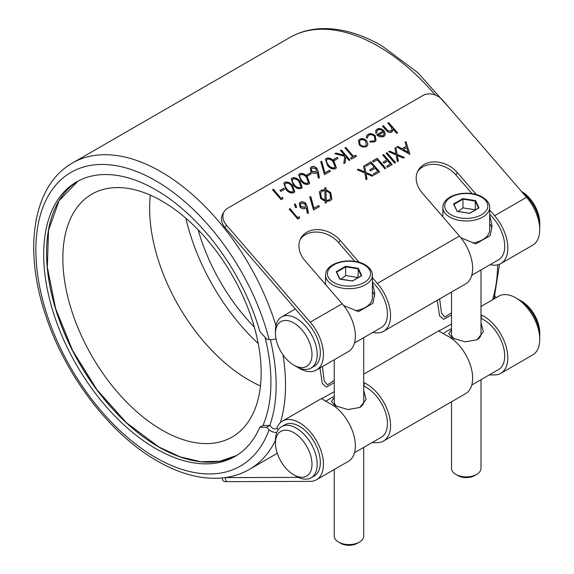 <?xml version="1.0" encoding="UTF-8"?>
<svg xmlns="http://www.w3.org/2000/svg" width="574" height="574" viewBox="0 0 574 574"><rect width="100%" height="100%" fill="white"/><g stroke="black" fill="none" stroke-linecap="round" stroke-linejoin="round"><path stroke-width="0.86" d="M359.41 542.1L357.322 543.305A11.796 6.809 180 0 1 340.647 543.305L338.56 542.1A14.745 8.51 0 0 0 359.41 542.1A14.745 8.51 0 0 0 363.722 536.08L363.722 447.383M476.678 474.397L474.598 475.602A11.796 6.809 180 0 1 457.916 475.602L455.828 474.397A14.745 8.51 0 0 0 476.678 474.397A14.745 8.51 0 0 0 480.998 468.377L480.998 379.679M334.24 469.496L334.24 536.08A14.745 8.51 0 0 0 338.56 542.1L340.647 543.305M334.24 359.769L334.24 401.671A14.745 8.51 0 0 0 337.125 406.729M458.124 211.476L462.953 207.881L475.279 209.79L475.279 201.065L462.953 199.156L462.838 198.618L475.581 200.591L475.279 201.065L478.544 208.089M472.825 243.017A23.405 13.511 0 0 0 489.658 230.052L489.658 207.479A23.405 13.511 180 0 1 475.207 219.964A23.405 13.511 180 0 1 449.707 217.037A23.405 13.511 180 0 1 442.855 207.479L442.855 216.836M476.865 339.873A14.745 8.51 0 0 0 480.998 333.968L480.998 269.952M480.998 322.674L483.351 331.794L477.066 339.758L465.17 341.853L452.427 338.021L448.739 333.738L451.516 329.849M451.516 292.058L451.516 333.968A14.745 8.51 0 0 0 454.4 339.026M363.722 390.377L366.076 399.497L359.79 407.468L347.901 409.563L335.159 405.725L331.471 401.448L334.24 397.552M374.628 296.127A25.801 14.895 0 0 0 372.39 291.484M343.604 305.483L358.528 311.596L372.949 303.266L374.779 293.171L372.39 282.86M491.896 228.416A25.801 14.895 0 0 0 489.658 223.781M460.872 237.779L475.803 243.885L490.225 235.562L492.054 225.467L489.658 215.157M521.501 301.149L518.896 299.642L521.501 301.149A25.816 14.902 60 0 1 539.761 332.769L539.761 335.776A29.504 17.033 -120 0 0 518.896 299.642L518.896 299.642A29.504 17.033 -120 0 0 517.296 298.789M539.696 337.591A29.504 17.033 -120 0 0 539.761 335.776M296.342 476.312L293.737 474.806A25.816 14.902 -120 0 0 311.991 464.266A25.816 14.902 -120 0 0 293.737 432.645A25.816 14.902 -120 0 0 275.484 443.185A25.816 14.902 -120 0 0 293.737 474.806L296.342 476.312A29.504 17.033 60 0 0 311.094 477.769A29.504 17.033 60 0 0 315.614 454.134A29.504 17.033 60 0 0 296.342 428.132A29.504 17.033 60 0 0 281.59 426.676A29.504 17.033 60 0 0 275.484 440.179L275.484 443.185M521.501 191.422L521.501 191.422A25.816 14.902 60 0 1 539.761 223.042L539.761 226.048A29.504 17.033 -120 0 0 521.852 191.867M539.696 227.864A29.504 17.033 -120 0 0 539.761 226.048M296.342 366.585L293.737 365.078A25.816 14.902 -120 0 0 311.991 354.538A25.816 14.902 -120 0 0 293.737 322.918A25.816 14.902 -120 0 0 275.484 333.458A25.816 14.902 -120 0 0 293.737 365.078L296.342 366.585A29.504 17.033 60 0 0 311.094 368.049A29.504 17.033 60 0 0 315.614 344.407A29.504 17.033 60 0 0 296.342 318.405A29.504 17.033 60 0 0 281.59 316.948A29.504 17.033 60 0 0 275.484 330.452L275.484 333.458M260.474 385.936A140.235 80.963 60 0 1 248.786 379.988A140.235 80.963 60 0 1 150.316 195.138M162.004 430.084A140.235 80.963 60 0 1 70.394 306.516A140.235 80.963 60 0 1 91.89 194.141A140.235 80.963 60 0 1 162.004 201.087A140.235 80.963 60 0 1 253.615 324.662A140.235 80.963 60 0 1 232.118 437.029A140.235 80.963 60 0 1 162.004 430.084M258.243 343.582A154.793 89.372 60 0 1 185.883 218.242M254.347 327.173A140.235 80.963 60 0 1 198.138 229.822M451.516 314.983L443.652 319.395L439.555 315.844L437.23 300.31M439.648 298.911L441.485 313.131L444.764 317.106L451.516 312.737M334.24 382.686L326.376 387.106L322.279 383.547L319.962 368.013M322.38 366.614L324.217 380.842L327.496 384.817L334.24 380.44M372.39 277.687L377.348 283.434A33.909 19.573 60 0 1 383.525 331.313L465.614 283.915A33.909 19.573 -120 0 0 459.437 236.043L422.184 192.9A24.876 19.286 -149.8 0 1 418.274 170.234A24.876 19.286 -149.8 0 1 424.064 164.544A24.876 19.286 -149.8 0 1 457.37 172.587L476.334 194.557M417.628 171.475A24.876 19.286 -149.8 0 1 422.658 166.962A24.876 19.286 -149.8 0 1 455.964 175.005L457.37 172.587M489.658 209.984L494.616 215.731L526.545 197.298L442.726 100.235A14.745 11.43 30.2 0 0 422.995 95.463L227.541 208.312A14.745 11.43 30.2 0 0 224.111 211.684A14.745 11.43 30.2 0 0 226.429 225.116L310.24 322.179A33.909 19.573 60 0 1 316.425 370.058L348.346 351.625A33.909 19.573 -120 0 0 342.169 303.746L304.916 260.61A24.876 19.286 -149.8 0 1 301.006 237.937A24.876 19.286 -149.8 0 1 306.789 232.255A24.876 19.286 -149.8 0 1 340.095 240.298L359.066 262.261M300.36 239.179A24.876 19.286 -149.8 0 1 305.382 234.666A24.876 19.286 -149.8 0 1 338.689 242.709L340.095 240.298M225.022 477.625L226.429 481.658L310.24 481.371A33.909 19.573 -120 0 0 316.425 479.778A33.909 19.573 -120 0 0 321.619 452.613A33.909 19.573 -120 0 0 299.47 422.729A33.909 19.573 -120 0 0 282.516 421.051A33.909 19.573 -120 0 0 276.797 428.319L278.275 429.754M316.425 479.778L348.346 461.353A33.909 19.573 -120 0 0 353.541 434.181A33.909 19.573 -120 0 0 331.392 404.304A33.909 19.573 -120 0 0 328.916 403.02L321.634 398.722L334.24 391.683M354.502 452.714L381.323 437.223A29.504 17.033 60 0 0 385.85 413.581A29.504 17.033 60 0 0 366.571 387.586A29.504 17.033 60 0 0 364.103 386.331L364.103 382.707A33.909 19.573 60 0 1 366.571 383.992A33.909 19.573 60 0 1 388.727 413.868A33.909 19.573 60 0 1 383.525 441.04A33.909 19.573 60 0 1 377.348 442.626L371.938 442.647M383.525 441.04L465.614 393.642A33.909 19.573 -120 0 0 470.816 366.477A33.909 19.573 -120 0 0 448.667 336.594A33.909 19.573 -120 0 0 446.192 335.316L438.902 331.019L451.516 323.98M471.771 385.003L498.598 369.52A29.504 17.033 60 0 0 503.118 345.878A29.504 17.033 60 0 0 483.846 319.883A29.504 17.033 60 0 0 481.371 318.62L481.371 315.004A33.909 19.573 60 0 1 483.846 316.281A33.909 19.573 60 0 1 505.995 346.165A33.909 19.573 60 0 1 500.801 373.33A33.909 19.573 60 0 1 494.616 374.922L489.206 374.937M500.801 373.33L532.722 354.904A33.909 19.573 -120 0 0 537.917 327.732A33.909 19.573 -120 0 0 515.768 297.856A33.909 19.573 -120 0 0 498.813 296.177L480.998 306.459M276.89 432.279A7.369 5.41 -160.2 0 1 269.098 429.704L266.63 427.3L259.843 427.207L263.322 425.406L269.758 425.499L272.219 427.895A2.949 2.167 19.8 0 0 276.281 428.62L276.797 428.319M259.843 427.207A158.474 91.496 60 0 1 234.988 456.445A158.474 91.496 60 0 1 155.748 448.595A158.474 91.496 60 0 1 52.22 308.941A158.474 91.496 60 0 1 76.514 181.951A158.474 91.496 60 0 1 155.748 189.8A158.474 91.496 60 0 1 259.843 331.392L266.63 339.126L269.098 339.571A7.369 2.64 -14.3 0 0 276.015 338.818M311.094 368.049L314.222 366.241A29.504 17.033 -120 0 0 308.181 323.829L225.022 227.526A14.745 11.43 -149.8 0 1 222.705 214.095L224.111 211.684M354.502 342.987L381.323 327.496A29.504 17.033 -120 0 0 375.281 285.084L372.39 281.734M471.771 275.276L498.598 259.792A29.504 17.033 -120 0 0 492.557 217.381L489.658 214.023M311.094 477.769L314.222 475.968A29.504 17.033 -120 0 0 318.742 452.326A29.504 17.033 -120 0 0 299.47 426.331A29.504 17.033 -120 0 0 284.718 424.868L281.59 426.676M298.372 477.367L225.058 477.618M293.422 185.129L291.255 178.909L292.223 177.962C295.23 177.222 297.813 178.349 299.98 181.341L302.218 187.562L301.285 188.459C298.265 189.226 295.639 188.121 293.422 185.129M306.71 174.97L310.426 172.824L311.309 173.85L307.599 175.996L306.71 174.97M316.884 168.282L318.312 171.805L319.366 178.026L318.233 177.868L317.3 172.358L316.382 173.032C314.487 173.886 312.679 173.448 310.964 171.726L310.297 167.938L311.338 166.926C313.275 166.058 315.126 166.51 316.884 168.282L318.197 172.006L319.209 178.005M333.444 159.536L337.16 157.391L338.043 158.417L334.326 160.562L333.444 159.536M340.468 150.488L341.336 149.986L349.961 159.974L349.092 160.476L345.813 156.673L345.067 162.801L343.833 163.511L344.709 156.293L334.843 153.739L335.991 153.071L344.63 155.31L340.468 150.488M345.792 147.418L353.534 156.379L355.636 155.167L356.519 156.193L351.446 159.12L350.563 158.094L352.666 156.881L344.924 147.92L345.792 147.418L353.534 156.379M366.621 140.831L367.891 143.974L367.489 145.545L366.248 146.736L362.531 147.08L359.324 145.043L358.463 140.386L359.726 139.181C362.122 138.083 364.418 138.635 366.621 140.831L367.891 143.974M387.873 123.123L388.734 122.621L397.581 132.867L396.713 133.369L392.982 129.042L392.609 131.116L391.597 132.099C389.38 132.895 387.436 132.171 385.764 129.925L382.549 126.194L383.418 125.699L387.916 130.728L390.98 131.116L391.762 130.363L391.705 127.801L387.873 123.123M297.77 217.553L299.255 216.699L299.578 218.048L297.791 219.081L289.167 209.094L290.035 208.592L297.655 217.761L299.255 216.699M294.462 204.114L295.366 204.035L296.672 207.444L295.402 207.515L294.462 204.114M305.928 203.591L307.355 207.114L308.41 213.334L307.269 213.176L306.337 207.673L305.418 208.34C303.531 209.194 301.723 208.764 300.001 207.035L299.341 203.246L300.374 202.235C302.311 201.366 304.163 201.818 305.928 203.591L307.233 207.314L308.252 213.313M405.997 141.642L409.915 154.349L396.835 146.93L397.775 146.384L401.972 148.766L406.342 146.241L405.05 142.187L405.997 141.642L409.872 154.32M326.276 203.06L325.164 202.988L325.121 201.295L320.601 198.461L319.424 191.888L321.117 190.267L324.855 189.499L324.812 187.698L325.932 187.77L325.975 189.671L330.681 192.52L331.901 199.085L330.172 200.771L326.24 201.531L326.276 203.06M314.086 208.14L318.563 205.549L319.445 206.575L313.504 210.005L309.738 196.832L310.85 196.825L313.971 208.34L318.563 205.549M382.937 131.152C381.38 129.581 379.751 129.179 378.036 129.954L376.996 130.972L376.766 132.989L375.64 133.01L375.87 130.327L377.154 129.114C379.522 128.038 381.789 128.612 383.949 130.829L385.24 133.728L384.874 135.521L383.662 136.684L379.579 136.885L376.623 134.797L382.937 131.152L376.702 134.883M364.598 165.542L365.846 172.458L373.1 175.601L372.096 176.182L366.04 173.556L367.044 179.095L366.04 179.676L364.842 173.032L357.293 169.761L358.298 169.179L364.648 171.935L363.6 166.123L364.598 165.542L365.846 172.458M365.523 165.011L370.969 161.861L379.593 171.848L374.148 174.998L373.265 173.972L377.843 171.325L375.188 168.254L370.61 170.901L369.728 169.875L374.305 167.228L370.991 163.389L366.413 166.03L365.523 165.011M372.576 160.935L377.161 158.295L385.785 168.282L384.917 168.778L377.175 159.816L373.466 161.961L372.576 160.935M382.729 155.073L383.597 154.578L392.221 164.566L387.515 167.278L386.632 166.252L390.471 164.042L387.816 160.964L383.977 163.181L383.095 162.155L386.926 159.945L382.729 155.073M386.072 153.15L386.933 152.648L395.558 162.636L394.697 163.138L386.072 153.15M395.909 147.468L397.158 154.377L404.412 157.527L403.407 158.101L397.351 155.475L398.356 161.021L397.351 161.595L396.153 154.958L388.605 151.68L389.61 151.106L395.96 153.861L394.912 148.042L395.909 147.468L397.158 154.377M375.252 135.787L376.049 140.53L374.614 141.907L369.907 142.058L370.23 141.175L373.904 140.974L375.016 139.92L374.456 136.368C372.655 134.653 370.818 134.273 368.924 135.213L367.826 136.268L367.468 137.975L366.32 137.896L366.7 135.694L368.164 134.309C370.589 133.096 372.957 133.591 375.252 135.787L375.992 140.63M327.575 165.412L325.415 159.192L326.376 158.245C329.383 157.506 331.973 158.632 334.133 161.624L336.378 167.838L335.446 168.742C332.418 169.509 329.799 168.397 327.575 165.412M325.049 172.824L329.519 170.241L330.409 171.267L324.468 174.697L320.694 161.524L321.813 161.516L324.934 173.025L329.519 170.241M300.848 180.846L298.681 174.625L299.65 173.678C302.656 172.939 305.239 174.066 307.406 177.057L309.644 183.271L308.712 184.175C305.684 184.943 303.065 183.831 300.848 180.846M285.996 189.42L283.836 183.199L284.797 182.252C287.804 181.513 290.387 182.64 292.553 185.632L294.792 191.845L293.859 192.749C290.839 193.517 288.213 192.405 285.996 189.42M279.983 190.403L283.692 188.258L284.575 189.284L280.865 191.429L279.983 190.403M281.131 198.181L282.616 197.32L282.939 198.676L281.152 199.702L272.528 189.714L273.396 189.219L281.016 198.382L282.616 197.32M472.043 193.625L455.964 175.005M354.768 261.328L338.689 242.709M494.616 215.731A33.909 19.573 60 0 1 500.801 263.609A33.909 19.573 60 0 1 490.239 264.614M383.525 331.313A33.909 19.573 60 0 1 372.971 332.324M316.425 370.058A33.909 19.573 60 0 1 297.942 367.439M526.545 197.298A33.909 19.573 60 0 1 532.722 245.177L500.801 263.609M496.28 297.641L494.86 296.249M270.347 339.693A165.843 95.75 60 0 1 269.758 425.499L266.63 427.3M226.429 481.658A14.745 3.781 160.8 0 1 222.927 480.481L222.052 477.97M396.95 146.994L397.775 146.384M397.66 146.585L401.972 148.766M401.85 148.967L406.342 146.241M405.086 142.302L405.875 141.843M403.307 149.527L408.186 152.562L406.758 147.532L403.307 149.527L408.308 152.361M319.366 191.989L321.117 190.267M321.002 190.468L324.855 189.499M324.819 187.913L325.932 187.77M325.81 187.971L325.975 189.671M325.853 189.872L330.681 192.52M330.559 192.721L331.837 199.185M326.154 203.053L326.24 201.531M320.529 192.799L321.332 198.138L324.977 200.391L324.877 190.575L322.107 191.228L320.586 192.699L321.447 197.937L325.092 200.19M329.132 199.967L330.689 198.353L329.828 193.043L325.996 190.747L326.097 200.62L329.132 199.967L330.631 198.453M326.097 200.62L329.246 199.766M325.996 190.747L326.219 200.419M318.448 205.75L319.252 206.69M309.795 197.033L310.85 196.825M310.735 197.026L313.971 208.34M299.284 203.354L300.374 202.235M300.259 202.435C302.197 201.567 304.048 202.019 305.813 203.792M300.403 204.122L300.704 206.683L304.6 207.415L305.404 206.604M300.819 206.482L304.715 207.214L305.468 206.511L305.031 204.057L301.214 203.289L300.453 204.021L300.704 206.683M294.519 204.301L295.366 204.035M295.251 204.236L296.485 207.458M299.14 216.9L299.427 218.134M289.246 209.18L290.035 208.592M289.913 208.793L297.655 217.761M387.945 123.216L388.734 122.621M388.62 122.822L397.387 132.981M392.544 131.216L392.982 129.042M382.628 126.287L383.418 125.699M383.296 125.9L387.916 130.728M387.794 130.929L390.98 131.116M390.858 131.317L391.698 130.456M376.939 131.08L376.623 132.989M375.812 130.427L377.154 129.114M377.039 129.315C379.407 128.239 381.674 128.813 383.834 131.03L383.949 130.829M383.834 131.03L385.24 133.728M385.125 133.936L384.817 135.622M382.722 136.016L384.071 134.079L383.619 132.099L378.266 135.191L382.722 136.016L383.719 135.019M378.266 135.191L382.844 135.816M365.724 172.659L372.849 175.744M366.901 179.181L366.04 173.556M357.43 169.818L358.298 169.179M358.176 169.38L364.648 171.935M363.622 166.245L364.483 165.743M365.602 165.097L370.969 161.861M370.854 162.069L379.4 171.963M373.344 174.058L377.843 171.325M369.807 169.961L374.305 167.228M372.655 161.021L377.161 158.295M377.039 158.496L385.592 168.39M382.808 155.167L383.597 154.578M383.475 154.779L392.02 164.673M386.711 166.345L390.471 164.042M383.167 162.248L386.926 159.945M386.144 153.236L386.933 152.648M386.819 152.849L395.364 162.743M397.036 154.578L404.161 157.671M398.213 161.1L397.351 155.475M388.741 151.737L389.61 151.106M389.488 151.306L395.96 153.861M394.934 148.164L395.795 147.669M370.115 141.376L373.904 140.974M373.789 141.175L374.951 140.02M367.769 136.368L367.346 137.961M366.643 135.794L368.164 134.309M368.049 134.51C370.474 133.297 372.835 133.792 375.138 135.988M367.776 144.174L367.425 145.645M358.406 140.487L359.726 139.181M359.604 139.382C362 138.284 364.303 138.836 366.506 141.032M359.489 141.111L360.063 144.741C361.742 146.413 363.507 146.844 365.358 146.04L366.327 145.057M360.185 144.54C361.864 146.205 363.629 146.643 365.48 145.839L366.391 144.957L365.753 141.326C364.081 139.654 362.33 139.238 360.501 140.078L359.539 141.01L360.063 144.741M353.412 156.58L355.636 155.167M355.521 155.367L356.325 156.3M350.635 158.187L352.666 156.881M345.003 148.006L345.677 147.618M340.547 150.582L341.336 149.986M341.221 150.187L349.767 160.089M344.974 162.858L345.813 156.673M335.001 153.782L335.991 153.071M335.876 153.272L344.63 155.31M333.523 159.622L337.16 157.391M337.038 157.592L337.849 158.524M325.365 159.285L326.376 158.245M326.262 158.446C329.268 157.707 331.851 158.833 334.018 161.825L334.133 161.624M334.018 161.825L336.314 167.938M326.527 160.031L326.527 162.392L328.328 165.118C330.007 167.443 332.037 168.383 334.412 167.938L335.101 167.213M334.534 167.73L335.166 167.12L333.272 162.126C331.629 159.759 329.62 158.811 327.237 159.285L326.584 159.931L326.642 162.191L328.45 164.917C330.129 167.242 332.159 168.182 334.534 167.73L334.412 167.938M329.404 170.442L330.215 171.375M320.751 161.725L321.813 161.516M321.698 161.717L324.934 173.025M310.24 168.038L311.338 166.926M311.223 167.127C313.153 166.259 315.004 166.711 316.769 168.483M311.359 168.813L311.66 171.375L315.564 172.107L316.367 171.296M311.782 171.174L315.678 171.906L316.425 171.203L315.987 168.742L312.177 167.974L311.417 168.713L311.66 171.375M306.789 175.056L310.426 172.824M310.312 173.025L311.115 173.958M298.631 174.718L299.65 173.678M299.528 173.879C302.534 173.14 305.124 174.266 307.284 177.258L307.406 177.057M307.284 177.258L309.58 183.371M299.793 175.465L299.793 177.825L301.594 180.552C303.28 182.876 305.311 183.816 307.686 183.371L308.367 182.647M307.8 183.163L308.432 182.554L306.545 177.56C304.902 175.192 302.885 174.245 300.503 174.718L299.85 175.364L299.915 177.624L301.716 180.351C303.395 182.675 305.425 183.615 307.8 183.163L307.686 183.371M291.205 179.009L292.223 177.962M292.101 178.162C295.108 177.423 297.698 178.55 299.865 181.549L299.98 181.341M299.865 181.549L302.154 187.655M292.374 179.755L292.367 182.116L294.175 184.835C295.854 187.167 297.884 188.107 300.259 187.655L300.948 186.937M300.374 187.454L301.006 186.837L299.119 181.85C297.476 179.483 295.459 178.536 293.077 179.002L292.424 179.648L292.489 181.915L294.29 184.634C295.969 186.966 297.999 187.906 300.374 187.454L300.259 187.655M283.778 183.293L284.797 182.252M284.682 182.453C287.682 181.714 290.272 182.841 292.439 185.833L292.553 185.632M292.439 185.833L294.735 191.946M284.948 184.039L284.941 186.399L286.749 189.126C288.428 191.451 290.458 192.39 292.833 191.946L293.522 191.221M292.948 191.738L293.579 191.128L291.692 186.134C290.049 183.766 288.033 182.819 285.651 183.293L284.998 183.938L285.063 186.198L286.864 188.925C288.543 191.25 290.573 192.19 292.948 191.738L292.833 191.946M280.055 190.489L283.692 188.258M283.578 188.459L284.381 189.391M282.501 197.521L282.788 198.755M272.607 189.807L273.396 189.219M273.274 189.42L281.016 198.382M265.059 337.333A158.474 91.496 60 0 1 262.949 425.456M355.557 310.721A23.405 13.511 0 0 0 372.39 297.755L372.39 275.19A23.405 13.511 180 0 1 357.939 287.667A23.405 13.511 180 0 1 332.432 284.74A23.405 13.511 180 0 1 325.58 275.19L325.58 284.539M359.597 407.576A14.745 8.51 0 0 0 363.722 401.671L363.722 337.656M457.916 475.602L455.828 474.397A14.745 8.51 0 0 1 451.516 468.377L451.516 401.786M462.953 207.881L462.953 199.156L453.941 204.358M457.227 211.49L453.51 204.007L453.926 204.373L453.51 204.007L462.838 198.618M475.581 200.591L478.996 207.946L469.561 213.399M361.268 275.793L358.011 268.768L345.677 266.86L345.677 275.592L358.011 277.5L358.312 268.295L361.728 275.656L352.285 281.102M345.677 275.592L340.848 279.179M336.673 272.062L345.677 266.86L345.57 266.322L358.312 268.295M352.4 281.038L339.959 279.194M339.657 279.064L336.242 271.71L336.651 272.076L336.242 271.71L345.57 266.322M333.738 282.487A21.561 12.449 0 0 0 364.232 282.487A21.561 12.449 0 0 0 364.232 264.879A21.561 12.449 0 0 0 333.738 264.879A21.561 12.449 0 0 0 333.738 282.487M451.006 214.776A21.561 12.449 0 0 0 481.5 214.776A21.561 12.449 0 0 0 481.5 197.176A21.561 12.449 0 0 0 451.006 197.176A21.561 12.449 0 0 0 451.006 214.776M158.618 446.938A158.474 91.496 60 0 1 55.477 308.597A158.474 91.496 60 0 1 77.956 181.147L59.043 200.757L48.525 230.289L47.341 267.247L55.599 308.489L72.611 350.499L96.934 389.71L126.502 422.787L158.797 446.924L180.15 456.875L200.692 461.718L219.677 461.281L236.409 455.591A158.474 91.496 60 0 1 158.618 446.938A158.847 91.711 -120 0 1 46.559 252.696M269.098 429.704A169.531 97.881 60 0 1 155.748 457.621A169.531 97.881 60 0 1 35.875 249.984A169.531 97.881 60 0 1 155.748 180.774A169.531 97.881 60 0 1 269.098 339.571M275.484 440.416A176.9 102.136 60 0 1 249.41 469.389L277.264 453.309M249.41 469.389C240.233 474.655 230.074 477.59 218.931 478.199C199.25 479.082 178.693 473.349 157.276 460.994C110.165 434.331 65.271 375.518 45.69 315.399C23.175 249.381 32.675 185.33 72.511 162.987A176.9 102.136 60 0 1 160.964 171.748A176.9 102.136 60 0 1 275.943 325.688M72.511 162.987L289.856 37.504A176.9 102.136 60 0 1 378.302 46.264A176.9 102.136 60 0 1 435.329 95.069M282.946 354.775A172.48 99.582 60 0 1 280.37 422.658M497.644 264.851A172.48 99.582 60 0 1 492.628 299.743M310.24 322.179L342.169 303.746M377.348 283.434L459.437 236.043M226.429 225.116L225.022 227.526M469.668 213.334L456.926 211.361M453.926 204.373L457.148 211.325M336.651 272.076L339.88 279.029M372.39 275.19C372.612 271.552 370.201 268.087 365.15 264.786C351.962 256.765 325.53 261.737 325.58 275.19M489.658 207.479C489.88 203.849 487.469 200.383 482.418 197.083C469.231 189.054 442.805 194.034 442.855 207.479M282.516 421.051L322.043 398.234M363.722 374.169L439.311 330.524M289.856 37.504C298.997 32.259 309.121 29.324 320.22 28.7C339.937 27.789 360.522 33.522 381.99 45.898L417.872 72.704L450.482 109.218M451.516 328.572L442.712 333.652M334.24 396.275L325.444 401.355M295.366 308.991L281.59 316.948M494.056 298.925L499.545 264.227M457.177 211.325L453.898 204.265M478.709 207.989L469.597 213.248L457.105 211.318M361.433 275.699L352.328 280.959L339.83 279.021M339.908 279.036L336.629 271.968"/></g></svg>
